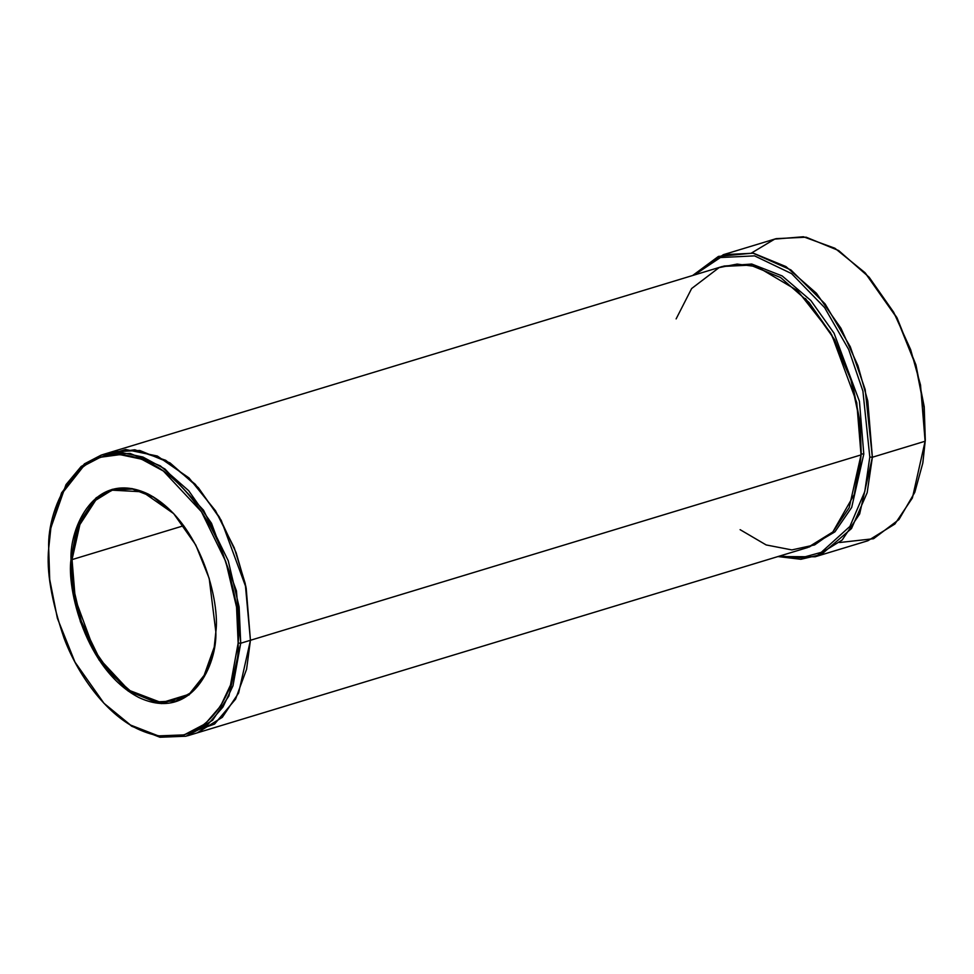 <?xml version="1.0" encoding="UTF-8"?>
<svg xmlns="http://www.w3.org/2000/svg" width="974" height="974" viewBox="0 0 974 974"><rect width="100%" height="100%" fill="white"/><g stroke="black" fill="none" stroke-linecap="round" stroke-linejoin="round"><path stroke-width="1.46" d="M214.243 647.065L206.33 672.596L189.09 694.279L161.574 702.704L128.69 690.164L99.823 659.228L81.378 621.388L73.233 586.823L72.039 559.612L71.005 559.551L72.21 586.969L80.44 621.826L99.068 659.97L128.191 691.09L161.331 703.605L189.005 694.986L206.293 673.046L214.207 647.32L215.838 631.907C217.348 663.099 192.292 722.781 138.625 697.396C85.091 669.223 66.682 587.833 71.005 559.551C69.495 528.346 94.551 468.664 148.218 494.062C201.752 522.222 220.148 603.624 215.838 631.907L209.203 578.483L195.75 544.965L173.579 513.481L153.308 496.862L131.989 488.558L112.266 489.325L96.146 497.799L76.849 527.397L71.005 559.551L72.039 559.612L75.242 598.864L93.954 649.585L111.073 674.02L132.33 692.636L155.036 701.962L175.965 700.951L191.549 692.331L202.872 678.902L214.243 647.065M865.375 273.085L896.798 317.427L915.877 364.751L924.204 406.669L925.3 440.211L924.216 406.791L915.962 365.031L897.03 317.853L864.936 272.623L896.506 317.439L915.657 365.165L924.009 407.412L925.3 440.211L922.889 462.54M751.672 252.911L774.659 239.129L803.404 236.755L834.901 248.248L864.936 272.623M815.128 556.775L777.946 556.556L800.884 559.283L821.374 554.486L851.507 528.541L867.164 492.71L872.375 457.244L859.652 513.98L842.145 540.046L815.128 556.775L867.858 540.765L894.875 524.036L912.394 497.97L925.117 441.234L872.375 457.244L869.794 457.062L864.79 491.505L849.912 526.423L821.252 552.343L801.687 557.725L779.614 556.057L801.687 557.725L821.252 552.343L849.912 526.423L864.79 491.505L869.794 457.062L862.915 391.11L848.695 349.508L824.601 307.589L791.594 273.621L754.546 255.87L720.395 257.538L694.292 275.021L720.395 257.538L754.546 255.87L791.594 273.621L824.601 307.589L848.695 349.508L862.915 391.11L869.794 457.062L872.375 457.244L865.168 389.466L850.278 346.732L825.124 303.949L790.888 269.908L752.902 253.118L718.435 256.418L692.624 275.52L723.402 254.664L753.401 253.203L785.957 266.584L816.419 293.259L840.964 328.287L857.936 365.7L867.785 400.984L872.375 457.244L925.117 441.234L920.515 384.974L910.666 349.69L893.694 312.277L869.149 277.249L838.687 250.574L806.131 237.193L776.132 238.654L723.402 254.664M50.94 527.604L66.001 484.638L81.171 466.461L102.148 454.785L130.053 453.434L160.333 465.864L188.676 490.689L211.504 523.269L236.451 590.901L240.724 643.23L238.143 643.047L230.485 685.087L220.599 706.053L205.246 723.804L184.159 734.883L158.372 735.894L130.492 725.033L103.975 703.289L74.974 662.113L57.381 618.271L49.711 579.469L48.7 548.399C46.35 570.886 51.403 600.629 63.882 637.653C77.068 673.472 104.973 713.163 137.151 728.698C207.34 761.911 240.115 683.845 238.143 643.047C240.493 620.572 235.428 590.816 222.961 553.804C209.775 517.985 181.87 478.295 149.692 462.747C79.503 429.546 46.728 507.6 48.7 548.399L50.843 528.249L61.179 494.585L83.801 465.913L100.383 457.256L119.997 454.627L141.51 459.168L163.34 471.002L201.423 511.703L225.798 561.596L236.56 607.167L238.143 643.047L240.724 643.23L239.117 606.899L228.233 560.744L203.542 510.218L164.971 469.005L142.874 457.025L121.08 452.423L101.223 455.077L84.434 463.843L61.532 492.893L50.843 528.249M107.067 453.543L134.802 449.769L165.702 460.288L195.226 484.236L219.32 517.011L236.11 552.648L245.862 586.458L250.44 640.271L238.606 693.05L222.315 717.314L197.186 732.874L807.763 547.51L832.892 531.938L849.182 507.685L861.028 454.907L250.44 640.283L246.166 587.943L221.22 520.323L198.392 487.743L170.048 462.918L139.769 450.487L111.864 451.839L139.769 450.487L170.048 462.918L198.392 487.743L221.22 520.323L246.166 587.943L250.44 640.283L240.724 643.23L861.028 454.907L860.188 422.716L852.445 383.744L834.706 339.743L805.486 298.531L834.706 339.743L852.445 383.744L860.188 422.716L861.211 453.884L863.792 454.067L859.433 401.312L834.036 333.169L810.855 300.528L782.171 275.934L751.709 264.027L723.84 266.06L751.709 264.027L782.171 275.934L810.855 300.528L834.036 333.169L859.433 401.312L863.792 454.067L861.211 453.884L858.971 474.679L861.211 453.884L854.308 494.354L832.758 532.084L814.617 544.916L791.874 549.92L766.161 544.941L740.118 529.673M809.151 547.059L834.937 531.841L851.678 507.466L863.792 454.067L851.678 507.466L834.937 531.841L809.151 547.059M183.733 525.704L72.039 559.612L183.733 525.704M676.126 318.9L691.637 288.535L719.092 267.607L737.099 264.088L757.017 266.669L797.511 290.629L830.493 332.645L850.862 379.58L859.786 421.547L861.028 454.907L856.743 402.579L831.796 334.946L808.968 302.378L780.624 277.553L750.345 265.111L722.44 266.462L102.148 454.785M103.975 703.289L131.709 726.251L159.943 737.245L186.058 736.222L207.425 725.009L222.961 707.027L232.981 685.806L240.724 643.23L228.89 696.008L212.6 720.261L187.471 735.82L196.748 733.008M197.186 732.874L222.315 717.314L238.606 693.05L250.44 640.271L245.241 583.584L234.284 547.875L215.51 510.753L188.956 477.893L157.325 456.015L125.561 449.489L98.557 457.877M250.44 640.271L246.58 669.248L235.574 699.125L214.548 724.084L182.771 735.248M173.749 513.675L142.447 491.809L111.986 490.166L93.127 501.841L80.915 520.031L72.039 559.612L77.835 527.725L96.95 498.335L112.923 489.898L132.476 489.07L153.624 497.239L173.749 513.675M922.78 463.174L925.3 440.211L922.78 463.174L914.805 492.308L898.953 519.544L873.556 538.719L839.588 542.518"/></g></svg>
